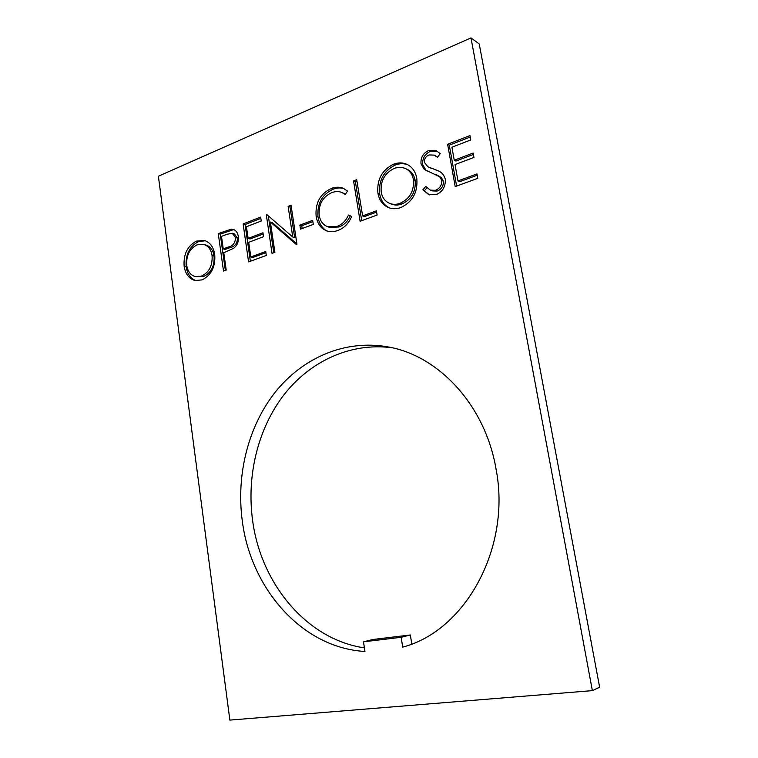 <?xml version="1.0" encoding="UTF-8"?>
<svg xmlns="http://www.w3.org/2000/svg" width="758" height="758" viewBox="0 0 758 758"><rect width="100%" height="100%" fill="white"/><g stroke="black" fill="none" stroke-linecap="round" stroke-linejoin="round"><path stroke-width="1.14" d="M242.276 520.822C250.614 588.161 301.911 648.005 364.958 651.444L363.489 641.827L401.153 637.298L402.706 647.114C465.44 630.855 511.498 547.503 496.007 468.861C485.139 404.649 437.944 355.104 387.518 346.832C345.061 339.319 302.963 357.71 275.571 391.744C248.321 426.062 236.07 474.413 242.276 520.822M392.085 347.77C350.698 342.228 310.306 361.121 284.117 394.596C258.061 428.346 246.492 475.2 252.575 520.178C260.6 582.94 306.175 639.335 364.418 647.891M226.206 270.066L223.506 271.051L218.266 233.606L231.086 229.21L233.303 229.428C236.098 230.423 237.756 232.772 238.277 236.487C238.874 241.584 237.292 245.545 233.549 248.368L223.771 252.708L226.206 270.066M445.287 179.144C445.723 186.534 442.691 191.708 436.201 194.654L428.687 194.607L422.917 189.756L425.769 186.44L430.345 190.125L435.443 190.334C439.801 188.543 441.914 185.227 441.781 180.385L439.649 176.766L424.234 169.375L421.003 163.851C420.548 157.569 423.116 153.125 428.706 150.51L436.333 150.842L440.218 153.599L437.537 157.389L434.22 155.125L429.066 154.935C425.816 156.29 424.253 158.763 424.395 162.364L427.853 166.788L437.745 170.616C441.563 172.047 444.074 174.89 445.287 179.144M477.777 178.348L455.198 186.582L447.627 144.285L469.96 135.587L470.756 139.946L451.92 147.232L454.26 160.222L473.153 153.059L473.949 157.437L455.037 164.571L457.974 180.906L476.971 173.933L477.777 178.348M158.375 176.226L229.863 720.1L592.368 690.633L470.983 37.9L158.375 176.226M400.878 207.512C396.69 209.066 392.682 209.142 388.854 207.72C382.894 205.266 379.256 200.444 377.939 193.252C376.726 179.864 381.824 170.228 393.241 164.344C397.997 162.43 402.545 162.42 406.866 164.315C412.267 166.912 415.574 171.602 416.796 178.386C417.961 192.181 412.655 201.893 400.878 207.512M377.124 215.045L360.116 221.241L353.55 180.925L356.705 179.693L362.627 215.916L376.423 210.847L377.124 215.045M316.114 216.125C315.176 202.992 320.179 193.802 331.142 188.571C335.263 186.904 339.252 186.781 343.118 188.192L347.562 191.054L345.203 194.503L341.744 192.409C338.466 191.215 335.093 191.319 331.597 192.712C322.605 196.995 318.464 204.518 319.184 215.253C320.198 221.203 323.126 225.06 327.968 226.813L337.168 226.348C342.142 224.453 345.932 220.701 348.519 215.073L351.665 216.456C348.661 223.525 344.056 228.196 337.841 230.451C334.136 231.882 330.535 232.1 327.039 231.095L322.605 228.641C319.061 225.619 316.901 221.45 316.114 216.125L317.981 216.76C317.043 203.656 322.046 194.503 332.989 189.282L331.142 188.571M313.291 224.387L300.481 229.162L299.865 225.145L312.666 220.341L313.291 224.387M270.388 222.018L274.889 252.319L272.018 253.361L266.323 214.893L266.92 214.666L292.759 237.008L288.125 206.403L291.044 205.266L296.975 244.266L296.302 244.512L270.388 222.018L272.321 222.625L296.928 243.972M266.295 255.446L248.586 261.908L243.119 223.932L260.657 217.101L261.235 221.014L246.445 226.737L248.131 238.4L262.969 232.772L263.538 236.704L248.69 242.304L250.813 256.971L265.717 251.495L266.295 255.446M201.988 279.901L195.081 280.526C189.055 278.83 185.407 274.093 184.137 266.295C183.332 254.3 187.434 245.895 196.464 241.11L204.319 240.447C210.051 242.276 213.529 246.975 214.751 254.565C215.518 266.901 211.264 275.344 201.988 279.901M592.368 690.633L599.625 687.222L479.236 43.955L470.983 37.9M411.784 643.997L410.343 634.967L401.153 637.298M363.489 641.827L373.002 639.487L410.343 634.967M456.619 186.061L449.286 145.166L447.627 144.285M449.286 145.166L470.216 137.027M473.399 154.442L455.899 161.066L454.26 160.222M477.208 175.25L459.613 181.702L457.974 180.906M429.54 194.92L422.917 189.756M424.622 190.504L427 187.747M430.345 190.125L432.041 190.874L437.12 191.082L435.443 190.334M437.12 191.082C441.478 189.311 443.591 186.004 443.449 181.171L441.781 180.385M443.449 181.171L441.327 177.552L439.649 176.766M441.327 177.552L435.983 174.492M427.322 171.062L424.234 169.375M425.939 170.18L422.708 164.666L421.003 163.851M422.708 164.666C422.253 158.403 424.812 153.969 430.392 151.373L428.706 150.51M430.392 151.373L437.167 151.306M437.736 157.096L434.22 155.125M429.805 167.726L433.747 168.987M435.433 169.801L438.579 171.024M389.745 208.043C384.268 205.437 380.923 200.747 379.711 193.972L377.939 193.252M379.711 193.972C378.507 180.612 383.595 171.005 394.994 165.149L393.241 164.344M394.994 165.149C399.39 163.377 403.635 163.245 407.728 164.751M389.839 203.438L391.602 204.139C394.833 205.38 398.225 205.333 401.768 204.016C411.528 199.572 415.981 191.708 415.128 180.432C414.171 175.183 411.613 171.535 407.453 169.47L405.729 168.664C402.043 167.035 398.177 166.968 394.113 168.475C384.647 173.184 380.336 181.029 381.189 192.001C382.231 197.705 385.111 201.514 389.839 203.438C393.08 204.679 396.472 204.632 400.025 203.315C409.803 198.852 414.266 190.969 413.404 179.655C412.456 174.397 409.889 170.739 405.729 168.664M415.128 180.432L413.404 179.655M401.768 204.016L400.025 203.315M361.718 220.663L355.36 181.664L353.55 180.925M355.36 181.664L356.933 181.058M376.631 212.098L364.427 216.57L362.627 215.916M332.989 189.282C336.741 187.776 340.418 187.539 344.018 188.581M345.496 194.086L341.744 192.409M327.968 226.813L329.815 227.428L339.016 226.964L337.168 226.348M339.016 226.964C343.942 225.107 347.695 221.402 350.291 215.85M327.958 231.351L322.605 228.641M324.471 229.257C320.928 226.235 318.767 222.075 317.981 216.76M302.186 228.528L301.76 225.751L299.865 225.145M301.76 225.751L312.864 221.601M273.771 252.727L268.313 215.859M267.697 215.338L266.323 214.893M288.125 206.403L290.03 207.057L294.663 237.586L292.759 237.008M290.03 207.057L291.243 206.583M250.377 261.254L245.08 224.52L243.119 223.932M245.08 224.52L260.847 218.399M263.149 234.023L250.093 238.959L248.131 238.4M265.887 252.679L252.765 257.483L250.813 256.971M225.334 270.388L220.256 234.165L218.266 233.606M220.256 234.165L233.066 229.788L231.086 229.21M233.066 229.788L234.231 229.797M223.231 248.861L225.221 249.382L230.508 247.478C234.961 246.483 237.301 243.356 237.51 238.107L234.355 233.852L232.374 233.284L226.983 234.269L221.488 236.392L223.231 248.861L228.518 246.947C232.99 245.943 235.331 242.816 235.539 237.548L232.374 233.284M237.51 238.107L235.539 237.548M230.508 247.478L228.518 246.947M196.095 280.697C190.618 278.669 187.302 274.026 186.165 266.769L184.137 266.295M186.165 266.769C185.359 254.792 189.462 246.416 198.473 241.641L196.464 241.11M198.473 241.641L205.314 240.76M195.526 276.632L203.381 276.575C211.065 272.984 214.637 266.153 214.088 256.071C213.083 249.979 210.26 246.274 205.598 244.938L203.589 244.408L197.099 244.834C189.623 248.652 186.155 255.484 186.705 265.319C187.738 271.554 190.675 275.325 195.526 276.632L201.363 276.12C209.066 272.52 212.638 265.67 212.088 255.569C211.084 249.467 208.251 245.744 203.589 244.408M214.088 256.071L212.088 255.569M203.381 276.575L201.363 276.12M226.121 231.891L224.141 231.323"/></g></svg>
